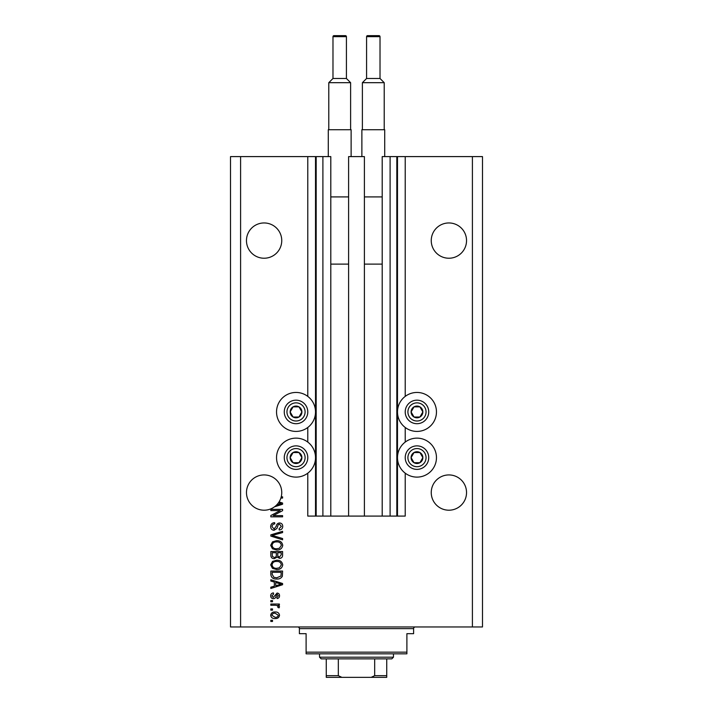 <?xml version="1.0" encoding="UTF-8"?>
<svg xmlns="http://www.w3.org/2000/svg" width="713" height="713" viewBox="0 0 713 713"><rect width="100%" height="100%" fill="white"/><g stroke="black" fill="none" stroke-linecap="round" stroke-linejoin="round"><path stroke-width="1.07" d="M348.604 516.087L364.396 516.087L364.396 156.602L348.604 156.602L348.604 516.087L330.796 516.087L330.796 156.602L307.784 156.602L307.784 396.392M307.784 427.47L307.784 442.087M307.784 473.165L307.784 516.087L316.18 516.087L316.18 156.602M322.9 156.602L322.9 516.087L316.18 516.087M330.796 516.087L322.9 516.087M390.1 156.602L390.1 516.087L396.82 516.087L396.82 156.602L382.204 156.602L382.204 516.087L364.396 516.087M390.1 516.087L382.204 516.087M396.82 156.602L397.489 156.602L397.489 516.087L396.82 516.087M405.216 473.165L405.216 516.087L397.489 516.087M472.407 156.602L472.407 626.959L482.487 626.959L482.487 156.602L405.216 156.602L405.216 396.392M405.216 427.47L405.216 442.087M405.216 156.602L397.489 156.602M466.534 240.593A17.638 17.638 0 0 0 448.887 222.955A17.638 17.638 0 0 0 431.249 240.593A17.638 17.638 0 0 0 448.887 258.231A17.638 17.638 0 0 0 466.534 240.593M281.751 240.593A17.638 17.638 0 0 0 264.113 222.955A17.638 17.638 0 0 0 246.466 240.593A17.638 17.638 0 0 0 264.113 258.231A17.638 17.638 0 0 0 281.751 240.593M466.534 492.567A17.638 17.638 0 0 0 448.887 474.929A17.638 17.638 0 0 0 431.249 492.567A17.638 17.638 0 0 0 448.887 510.205A17.638 17.638 0 0 0 466.534 492.567M281.751 492.567A17.638 17.638 0 0 0 264.113 474.929A17.638 17.638 0 0 0 256.119 508.289A17.638 17.638 0 0 0 276.599 505.018L281.359 503.636L278.426 502.861A17.638 17.638 0 0 0 280.869 498.066A17.638 17.638 148.7 0 0 281.225 496.845A17.638 17.638 0 0 0 281.751 492.567M416.971 392.453A19.483 19.483 0 0 0 397.489 411.936A19.483 19.483 0 0 0 416.971 431.418A19.483 19.483 0 0 0 436.463 411.936A19.483 19.483 0 0 0 416.971 392.453M416.971 438.139A19.483 19.483 0 0 1 436.463 457.63A19.483 19.483 0 0 1 416.971 477.113A19.483 19.483 0 0 1 397.489 457.63A19.483 19.483 0 0 1 416.971 438.139M296.029 431.418A19.483 19.483 0 0 1 276.537 411.936A19.483 19.483 0 0 1 296.029 392.453A19.483 19.483 0 0 1 315.511 411.936A19.483 19.483 0 0 1 296.029 431.418M296.029 477.113A19.483 19.483 0 0 0 315.511 457.63A19.483 19.483 0 0 0 296.029 438.139A19.483 19.483 0 0 0 276.537 457.63A19.483 19.483 0 0 0 296.029 477.113M279.068 501.916L282.589 503.039L282.589 504.234L274.505 506.818M281.225 496.845L282.589 496.845L282.589 498.066L280.869 498.066M280.191 510.588L270.824 510.588L270.824 509.367L282.589 509.367L282.589 510.668L273.213 515.624L282.589 515.624L282.589 516.845L270.824 516.845L270.824 515.544L280.191 510.588M274.095 530.285C271.885 530.071 270.744 528.832 270.673 526.586C270.833 524.108 272.152 522.798 274.648 522.656L274.799 523.877C273.079 524.028 272.161 524.973 272.054 526.693L274.059 529.064L276.288 526.132C276.599 524.215 277.678 523.155 279.523 522.959C281.59 523.137 282.66 524.269 282.74 526.372C282.633 528.609 281.457 529.812 279.229 529.982L279.077 528.761L281.368 526.408L279.487 524.18L278.293 524.563L276.911 528.476L274.095 530.285M282.589 539.803L270.824 536.096L270.824 534.839L282.589 531.319L282.589 532.575L272.206 535.401L282.589 538.538L282.589 539.803M270.673 545.329L272.518 541.862L276.555 540.668C280.049 540.534 282.116 542.085 282.74 545.338C282.134 548.529 280.111 550.08 276.697 549.99L272.473 548.787L270.673 545.329M270.673 564.874L272.518 561.407L276.555 560.222C280.049 560.079 282.116 561.63 282.74 564.883C282.134 568.074 280.111 569.625 276.697 569.535L272.473 568.341L270.673 564.874M274.345 582.066L270.824 581.042L270.824 579.767L282.589 583.519L282.589 584.713L270.824 588.475L270.824 587.2L274.345 586.175L274.345 582.066M272.509 621.46L270.824 621.46L270.824 620.239L272.509 620.239L272.509 621.46M472.407 626.959L230.513 626.959L230.513 156.602L240.593 156.602L240.593 626.959M307.784 156.602L240.593 156.602M275.191 618.554C272.642 618.715 271.136 617.618 270.673 615.274C271.127 612.957 272.607 611.861 275.102 611.986C277.607 611.852 279.086 612.948 279.532 615.274C279.095 617.565 277.651 618.661 275.191 618.554M272.509 610.159L270.824 610.159L270.824 608.938L272.509 608.938L272.509 610.159M275.263 605.266L270.824 605.266L270.824 604.045L279.38 604.045L279.38 605.266L278.017 605.266L279.532 606.71L279.077 607.868L277.856 607.405L278.008 606.576L277.009 605.489L275.263 605.266M272.509 601.754L270.824 601.754L270.824 600.533L272.509 600.533L272.509 601.754M273.435 598.706C271.662 598.572 270.744 597.61 270.673 595.81C270.762 594.089 271.68 593.118 273.427 592.904L273.578 594.125L271.894 595.899L273.222 597.485L277.09 593.056C278.694 593.216 279.514 594.116 279.532 595.765C279.505 597.396 278.685 598.323 277.09 598.546L276.938 597.325L278.311 595.81L277.268 594.277L276.065 596.032C275.86 597.672 274.977 598.563 273.435 598.706M276.769 579.001C273.293 579.214 271.305 577.726 270.824 574.526L270.824 571.06L282.589 571.06L282.366 576.247C281.145 578.279 279.273 579.197 276.769 579.001M274.282 558.689C272.001 558.591 270.842 557.406 270.824 555.133L270.824 551.514L282.589 551.514L282.589 555.16C282.571 557.138 281.59 558.208 279.63 558.386L277.17 557.076L274.282 558.689M278.311 615.239L275.111 613.207C273.382 613.064 272.313 613.759 271.894 615.301L275.111 617.333C276.831 617.476 277.901 616.781 278.311 615.239M279.139 583.573L275.717 582.468L275.717 585.774L281.359 584.116L279.139 583.573M281.216 572.281L272.206 572.281L272.206 574.384L273.917 577.316L276.787 577.78L280.975 576.015L281.216 572.281M281.368 564.892C280.86 562.405 279.246 561.256 276.537 561.443C274.006 561.363 272.509 562.504 272.054 564.865C272.544 567.298 274.104 568.448 276.733 568.314L279.389 567.806L281.368 564.892M281.216 552.735L277.696 552.735L277.812 556.095L279.434 557.165L281.216 554.732L281.216 552.735M276.323 552.735L272.206 552.735L272.348 556.345L274.273 557.468C275.744 557.343 276.43 556.514 276.323 554.99L276.323 552.735M281.368 545.347C280.86 542.851 279.246 541.702 276.537 541.898C274.006 541.818 272.509 542.958 272.054 545.32C272.544 547.753 274.104 548.903 276.733 548.769L279.389 548.252L281.368 545.347M276.599 505.018A17.638 17.638 0 0 0 278.426 502.861M301.118 414.877A5.882 5.882 0 0 0 293.088 406.847A5.882 5.882 0 0 0 293.088 417.025A5.882 5.882 0 0 0 301.118 414.877M300.431 414.485L301.902 411.936L298.97 406.847L293.088 406.847L290.146 411.936L293.088 417.025L298.97 417.025L300.431 414.485M285.842 406.054A11.756 11.756 0 0 1 301.902 401.749A11.756 11.756 0 0 1 306.207 417.818A11.756 11.756 0 0 1 290.146 422.123A11.756 11.756 0 0 1 285.842 406.054A11.756 11.756 0 0 0 290.146 422.123A11.756 11.756 0 0 0 306.207 417.818M301.902 411.936L298.97 406.847L293.088 406.847L290.146 411.936L293.088 417.025L298.97 417.025L301.902 411.936M422.069 414.877A5.882 5.882 0 0 0 414.03 406.847A5.882 5.882 0 0 0 414.03 417.025A5.882 5.882 0 0 0 422.069 414.877M421.383 414.485L422.854 411.936L419.912 406.847L414.03 406.847L411.098 411.936L414.03 417.025L419.912 417.025L421.383 414.485M406.793 406.054A11.756 11.756 0 0 1 422.854 401.749A11.756 11.756 0 0 1 427.158 417.818A11.756 11.756 0 0 1 411.098 422.123A11.756 11.756 0 0 1 406.793 406.054A11.756 11.756 0 0 0 411.098 422.123A11.756 11.756 0 0 0 427.158 417.818M422.854 411.936L419.912 406.847L414.03 406.847L411.098 411.936L414.03 417.025L419.912 417.025L422.854 411.936M422.069 460.562A5.882 5.882 0 0 0 414.03 452.532A5.882 5.882 0 0 0 414.03 462.719A5.882 5.882 0 0 0 422.069 460.562M421.383 460.17L422.854 457.63L419.912 452.532L414.03 452.532L411.098 457.63L414.03 462.719L419.912 462.719L421.383 460.17M406.793 451.748A11.756 11.756 0 0 1 422.854 447.443A11.756 11.756 0 0 1 427.158 463.503A11.756 11.756 0 0 1 411.098 467.808A11.756 11.756 0 0 1 406.793 451.748A11.756 11.756 0 0 0 411.098 467.808A11.756 11.756 0 0 0 427.158 463.503M422.854 457.63L419.912 452.532L414.03 452.532L411.098 457.63L414.03 462.719L419.912 462.719L422.854 457.63M301.118 460.562A5.882 5.882 0 0 0 293.088 452.532A5.882 5.882 0 0 0 293.088 462.719A5.882 5.882 0 0 0 301.118 460.562M300.431 460.17L301.902 457.63L298.97 452.532L293.088 452.532L290.146 457.63L293.088 462.719L298.97 462.719L300.431 460.17M285.842 451.748A11.756 11.756 0 0 1 301.902 447.443A11.756 11.756 0 0 1 306.207 463.503A11.756 11.756 0 0 1 290.146 467.808A11.756 11.756 0 0 1 285.842 451.748A11.756 11.756 0 0 0 290.146 467.808A11.756 11.756 0 0 0 306.207 463.503M301.902 457.63L298.97 452.532L293.088 452.532L290.146 457.63L293.088 462.719L298.97 462.719L301.902 457.63M297.704 626.959A1.676 1.676 0 0 1 299.389 628.634L299.389 633.67L306.109 633.67L306.109 652.154L406.891 652.154L406.891 633.67L413.611 633.67L413.611 628.634L299.389 628.634M415.296 626.959A1.676 1.676 0 0 0 413.611 628.634M406.891 652.154L406.891 653.83L306.109 653.83L306.109 652.154M375.145 677.35L337.855 677.35L375.145 677.35M393.46 657.19L391.776 658.874L321.224 658.874L319.54 657.19L393.46 657.19L393.46 653.83M319.54 657.19L319.54 653.83M386.74 658.874L386.74 676.824M386.74 677.35L326.26 677.35L326.26 675.674L326.26 677.35M371.143 677.35L374.673 675.674L386.74 675.674M374.673 658.874L374.673 675.674M338.327 658.874L338.327 675.674L341.857 677.35M326.26 658.874L326.26 675.674L338.327 675.674M346.42 78.483L346.42 36.657A1.007 1.007 0 0 0 345.413 35.65L333.987 35.65A1.007 1.007 0 0 0 332.98 36.657L332.98 78.483L346.42 78.483L350.618 82.681L328.782 82.681L328.782 129.721M332.98 78.483L328.782 82.681M328.283 156.602L328.283 129.721L351.126 129.721L351.126 156.602M350.618 82.681L350.618 129.721M330.796 264.113L348.604 264.113M330.796 196.913L348.604 196.913M380.02 78.483L380.02 36.657A1.007 1.007 0 0 0 379.013 35.65L367.587 35.65A1.007 1.007 0 0 0 366.58 36.657L366.58 78.483L380.02 78.483L384.218 82.681L362.382 82.681L362.382 129.721M366.58 78.483L362.382 82.681M361.874 156.602L361.874 129.721L384.717 129.721L384.717 156.602M384.218 82.681L384.218 129.721M364.396 264.113L382.204 264.113M364.396 196.913L382.204 196.913M315.511 156.602L315.511 516.087M303.881 416.472A9.073 9.073 0 0 0 300.565 404.075A9.073 9.073 0 0 0 288.168 407.399A9.073 9.073 0 0 0 291.492 419.788A9.073 9.073 0 0 0 303.881 416.472M424.832 416.472A9.073 9.073 0 0 0 421.508 404.075A9.073 9.073 0 0 0 409.119 407.399A9.073 9.073 0 0 0 412.435 419.788A9.073 9.073 0 0 0 424.832 416.472M424.832 462.158A9.073 9.073 0 0 0 421.508 449.769A9.073 9.073 0 0 0 409.119 453.094A9.073 9.073 0 0 0 412.435 465.482A9.073 9.073 0 0 0 424.832 462.158M303.881 462.158A9.073 9.073 0 0 0 300.565 449.769A9.073 9.073 0 0 0 288.168 453.094A9.073 9.073 0 0 0 291.492 465.482A9.073 9.073 0 0 0 303.881 462.158M346.42 36.657L332.98 36.657M380.02 36.657L366.58 36.657"/></g></svg>
